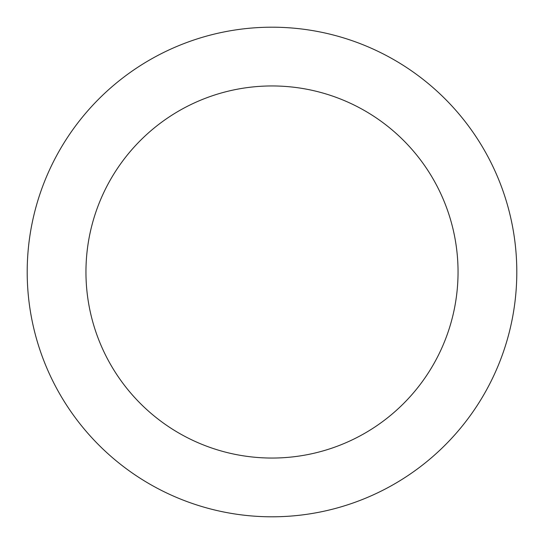 <?xml version="1.0" encoding="UTF-8"?>
<svg xmlns="http://www.w3.org/2000/svg" width="544" height="544" viewBox="0 0 544 544"><rect width="100%" height="100%" fill="white"/><g stroke="black" fill="none" stroke-linecap="round" stroke-linejoin="round"><path stroke-width="0.82" d="M272 458.048A186.048 186.048 0 0 0 458.048 272A186.048 186.048 0 0 0 272 85.952A186.048 186.048 0 0 0 85.952 272A186.048 186.048 0 0 0 272 458.048M272 516.8A244.8 244.8 0 0 0 516.8 272A244.8 244.8 0 0 0 272 27.2A244.8 244.8 0 0 0 27.2 272A244.8 244.8 0 0 0 272 516.8"/></g></svg>
